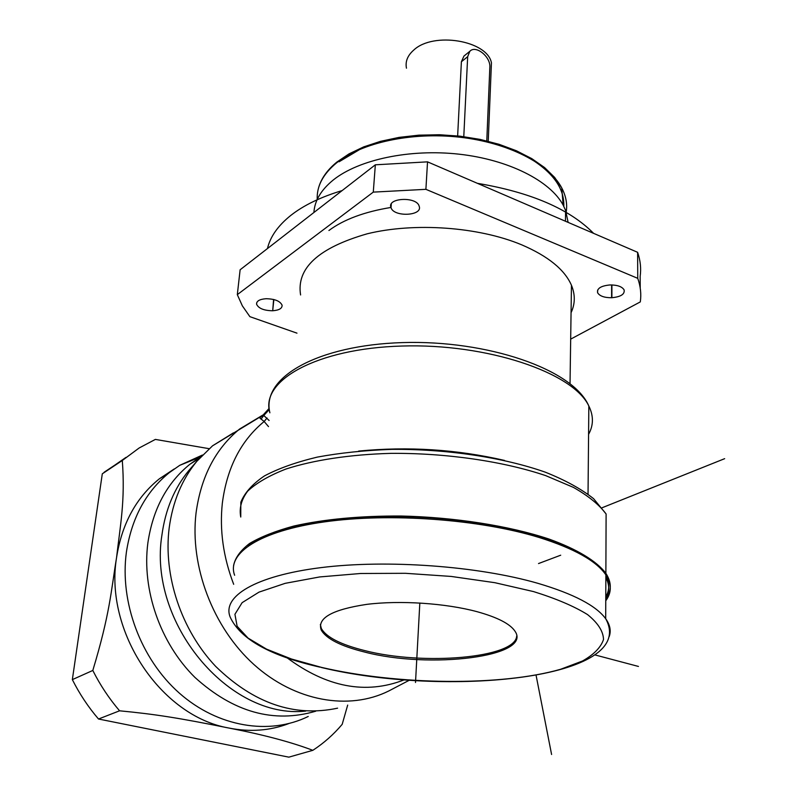 <?xml version="1.0" encoding="UTF-8"?>
<svg xmlns="http://www.w3.org/2000/svg" width="797" height="797" viewBox="0 0 797 797"><rect width="100%" height="100%" fill="white"/><g stroke="black" fill="none" stroke-linecap="round" stroke-linejoin="round"><path stroke-width="1.2" d="M571.06 312.693C575.205 303.866 575.334 294.731 571.459 285.266C564.655 269.625 548.027 256.126 521.587 244.779C478.479 226.786 414.39 222.214 367.208 233.8C318.471 247.817 296.265 268.21 300.589 294.96M261.137 419.023L263.787 415.506L269.117 420.477M269.207 409.568L263.797 415.506L261.984 416.203M261.994 416.193C259.742 417.489 259.443 418.445 261.097 419.053L264.156 421.503L267.035 417.997M233.68 584.311C223.27 557.123 219.484 530.115 222.323 503.296C226.896 467.889 240.843 440.621 264.156 421.503L268.509 426.614M640.22 287.976L640.15 276.39C641.256 268.499 640.419 260.47 637.62 252.31L427.531 161.851L375.337 164.81L240.126 269.775L237.317 294.641L242.348 305.839L249.879 316.658L296.972 333.156M237.317 294.641L373.285 192.117L425.897 189.327L637.749 278.342C640.569 286.332 641.416 294.183 640.3 301.904L570.682 339.133M610.103 284.957C617.356 284.937 622.019 286.581 624.101 289.869C624.908 294.223 620.833 296.843 611.887 297.709L611.598 297.729C604.325 297.739 599.663 296.076 597.611 292.748C596.833 288.464 600.888 285.864 609.805 284.967L610.103 284.957M272.435 310.76C263.797 310.561 258.517 308.389 256.584 304.225C256.445 301.067 259.563 299.234 265.939 298.736L266.208 298.726C274.845 298.915 280.145 301.077 282.088 305.201C282.248 308.409 279.129 310.262 272.704 310.75L273.59 299.473M390.968 207.539L390.899 207.35C387.123 197.736 416.602 196.351 419.122 206.074L419.192 206.264C422.978 215.917 393.808 217.362 391.028 207.698L391.197 204.142M328.922 230.492C343.806 219.464 364.488 211.783 390.968 207.449M313.908 212.5C314.616 200.734 321.091 189.875 333.365 179.913C358.78 159.599 409.748 148.65 459.192 154.19C508.655 159.709 550.189 180.869 563.17 205.148L565.611 210.418L568.122 222.393M406.46 68.183C405.145 61.538 407.576 55.491 413.773 50.052C433.359 31.452 487.336 40.498 491.44 62.824L491.042 72.726M457.647 135.908L461.393 61.748L467.67 56.687L463.784 136.636M465.069 55.162L463.944 56.069L461.393 61.748M486.788 140.9L489.836 67.257C490.793 56.746 475.689 44.662 469.812 51.327L467.67 56.687M637.62 252.31L637.749 278.342M375.337 164.81L373.285 192.117M427.531 161.851L425.897 189.327M605.77 599.314C611.757 591.165 611.787 582.497 605.869 573.322C596.724 561.178 577.297 549.263 548.884 539.011C509.074 525.811 454.768 517.243 400.881 516.008C360.065 515.858 324.429 519.186 293.983 526C275.632 530.981 260.808 536.819 249.521 543.504C240.425 550.528 235.105 557.88 233.581 565.581M248.156 545.885C274.278 525.711 346.227 513.039 424.472 517.492C502.728 521.876 573.651 542.687 597.76 565.9M605.859 576.032C609.655 583.284 609.635 590.218 605.78 596.823M605.77 598.318C609.625 591.723 609.655 584.809 605.85 577.566M234.627 575.265C226.408 553.357 259.443 530.981 324.807 521.836C389.972 512.67 479.794 519.245 539.111 537.477C574.169 548.515 596.425 560.978 605.869 574.866C611.787 584.022 611.747 592.669 605.76 600.799M477.214 611.727C445.782 603.219 400.124 600.181 366.779 604.365C332.229 609.566 317.037 618.113 321.201 629.979C326.182 638.726 340.618 646.068 364.498 652.016C429.722 669.281 533.223 656.798 514.912 631.085C509.97 623.792 497.408 617.346 477.214 611.727M320.354 624.529L321.321 628.464C326.302 637.231 340.727 644.594 364.598 650.551C423.048 665.784 515.5 658.143 516.695 636.036M233.382 432.891L212.52 445.832L196.919 461.204C181.955 479.395 172.71 501.682 169.163 528.072C163.206 575.593 181.228 630.019 215.668 666.382C253.725 703.442 294.372 717.37 337.599 708.164M192.007 466.873L188.819 470.539C174.344 488.143 165.377 509.662 161.921 535.086C147.674 622.248 228.759 719.561 305.669 711.093M315.702 711.213C273.71 723.537 233.451 712.279 194.936 677.42C160.177 643.099 141.736 589.68 147.863 542.946C152.894 509.054 166.981 482.773 190.104 464.093L200.983 456.571M174.244 468.945L159.38 478.798L169.343 472.621C145.961 491.56 131.644 518.06 126.404 552.102C119.55 601.904 140.68 658.95 179.315 693.101C217.98 727.272 269.575 735.442 308.24 716.463M169.343 472.621L179.733 465.338L202.448 455.027M159.38 478.798C136.108 497.627 121.831 523.908 116.551 557.641C104.277 631.284 160.775 716.334 228.998 728.059C250.009 732.204 269.864 730.739 288.574 723.656M347.681 705.086L342.192 724.324C333.644 734.455 323.851 743.123 312.832 750.326C291.244 742.107 263.299 734.685 228.998 728.059C178.199 717.838 155.056 714.202 119.57 710.804C109.099 698.551 100.183 685.111 92.811 670.456C109.996 613.56 110.952 591.723 116.551 557.641C120.267 524.964 125.348 501.094 122.3 460.487L139.156 447.984L155.365 439.406L209.113 448.681M312.832 750.326L288.843 757.15L98.509 719.014C88.258 707.059 79.541 693.928 72.348 679.622L102.295 473.817L126.006 457.368M119.57 710.804L98.509 719.014M92.811 670.456L72.348 679.622M122.3 460.487L102.295 473.817M560.699 555.2L538.523 563.559M288.145 658.053L287.627 658.252M415.506 682.501L419.83 603M638.457 666.441L595.05 654.945M267.473 248.544C270.213 236.759 277.944 225.75 290.656 215.529C303.577 205.327 320.743 197.008 342.152 190.573M477.413 183.33C530.842 192.336 569.576 209.023 593.616 233.372M724.652 458.673L602.084 507.759M551.594 754.49L536.082 675.278M263.259 414.809L239.598 429.035C215.509 448.731 200.993 476.706 196.052 512.969C189.686 566.029 212.829 627.448 253.884 664.499C294.98 701.559 348.996 710.804 388.797 690.959L409.24 680.269M286.771 657.575C326.68 687.313 365.783 694.755 404.079 679.891M317.226 199.439C316.608 186.289 323.004 174.135 336.434 162.996C361.42 142.703 411.372 131.734 459.809 137.204C508.267 142.643 548.974 163.684 561.746 187.913C566.577 197.148 567.843 206.264 565.531 215.27M339.074 161.771L360.453 149.059M528.371 157.407C552.719 171.983 564.535 188.291 563.798 206.343M611.917 284.947L611.887 297.709M611.628 284.937L611.598 297.729M273.859 299.533L272.704 310.75M391.287 203.992L391.028 207.698M588.584 434.325C593.586 425.299 593.675 415.865 588.834 406.022C573.432 372.687 487.266 343.258 401.788 346.037C316.22 348.478 259.932 380.876 269.884 412.806C261.047 377.2 318.113 345.141 402.505 342.59C486.808 339.921 572.943 368.901 588.834 406.022L588.037 494.13M504.561 460.437C456.82 449.388 408.184 446.27 358.65 451.082M606.109 513.985C599.324 504.8 588.405 495.923 573.362 487.356L545.676 475.62C503.296 461.274 445.882 452.905 390.789 453.363C349.993 454.509 313.55 460.068 285.884 469.054C269.167 475.59 256.445 482.942 247.698 491.121C241.361 499.58 239.05 508.217 240.764 517.034L240.824 502.259C244.689 492.715 252.569 483.918 264.484 475.889C278.611 468.407 296.215 462.15 317.286 457.109C340.06 452.895 364.847 450.315 391.636 449.369C446.131 448.9 502.857 457.269 545.158 472.123C565.023 480.023 581.162 488.87 593.576 498.663L606.109 513.985L605.869 573.322M609.237 636.524C611.249 630.806 610.064 624.868 605.69 618.721C596.136 605.67 573.601 593.895 538.085 583.374C477.991 565.99 386.963 559.355 321.052 567.613C254.94 575.842 221.725 596.634 230.213 617.157C240.405 639.224 270.342 655.891 320.015 667.169M321.5 667.388C397.165 685.081 501.074 686.406 560.689 669.251L582.567 660.972C593.914 654.536 600.898 647.383 603.508 639.513C603.309 631.354 597.999 623.055 587.588 614.617C574.199 606.298 556.186 598.627 533.562 591.593L494.827 582.687L451.152 576.43L405.384 573.302L360.583 573.491L319.707 576.938L285.236 583.324L259.015 592.121L242.129 602.662L234.926 614.278L237.127 626.283L248.016 638.068L266.537 649.127L291.473 659.009L321.5 667.388M262.024 416.213L269.067 408.443M262.811 415.307L212.52 445.832M571.459 285.266L570.034 383.536M318.949 186.578C321.779 177.691 327.766 169.512 336.912 162.04L349.046 153.861L363.691 146.887L380.518 141.338L399.088 137.383L418.893 135.151L439.376 134.743L459.969 136.167L480.043 139.385L499.052 144.297L516.436 150.772L531.758 158.613L544.61 167.589L554.672 177.442L561.746 187.913L563.17 205.148M488.232 141.258L491.44 62.824M463.944 56.069L469.812 51.327M565.432 221.237L565.611 210.418M597.611 292.748L597.63 290.088M256.584 304.225L256.764 302.551M390.899 207.35L391.118 204.311M605.869 574.866L605.69 618.721C639.214 679.582 444.467 697.335 321.251 667.458M321.321 628.464L321.201 629.979M188.819 470.539L196.919 461.204M190.104 464.093L199.3 458.424M199.937 457.209L179.733 465.338M124.113 458.933L104.098 472.272"/></g></svg>
